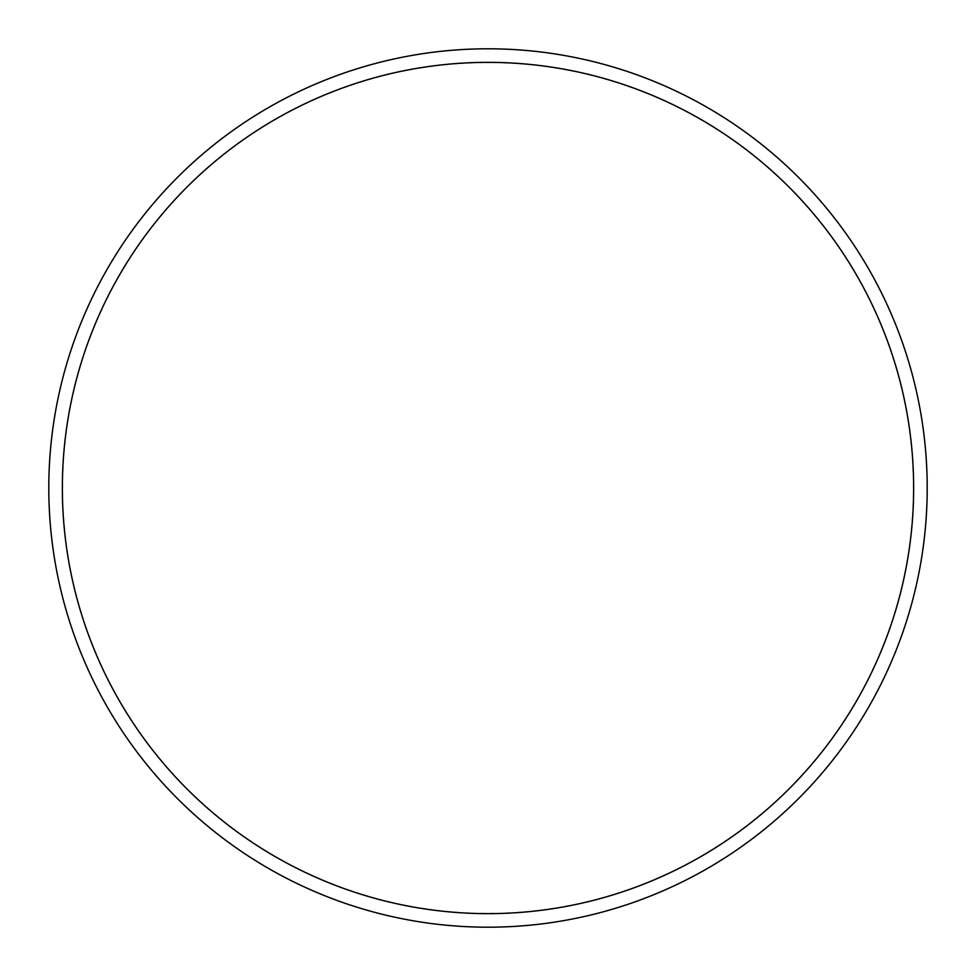 <?xml version="1.0" encoding="UTF-8"?>
<svg xmlns="http://www.w3.org/2000/svg" width="976" height="976" viewBox="0 0 976 976"><rect width="100%" height="100%" fill="white"/><g stroke="black" fill="none" stroke-linecap="round" stroke-linejoin="round"><path stroke-width="0.73" stroke-dasharray="4.88 3.66" d="M927.2 488A439.2 439.2 0 0 0 488 48.8A439.2 439.2 0 0 0 48.8 488A439.2 439.2 0 0 0 488 927.2A439.2 439.2 0 0 0 927.2 488M62.635 488A425.365 425.365 0 0 1 488 62.635A425.365 425.365 0 0 1 913.365 488A425.365 425.365 0 0 1 488 913.365A425.365 425.365 0 0 1 62.635 488"/><path stroke-width="1.46" d="M913.646 488A425.646 425.646 0 0 0 488 62.354A425.646 425.646 0 0 0 62.354 488A425.646 425.646 0 0 0 488 913.646A425.646 425.646 0 0 0 913.646 488M48.8 488A439.2 439.2 0 0 1 488 48.8A439.2 439.2 0 0 1 927.2 488A439.2 439.2 0 0 1 488 927.2A439.2 439.2 0 0 1 48.8 488"/></g></svg>

